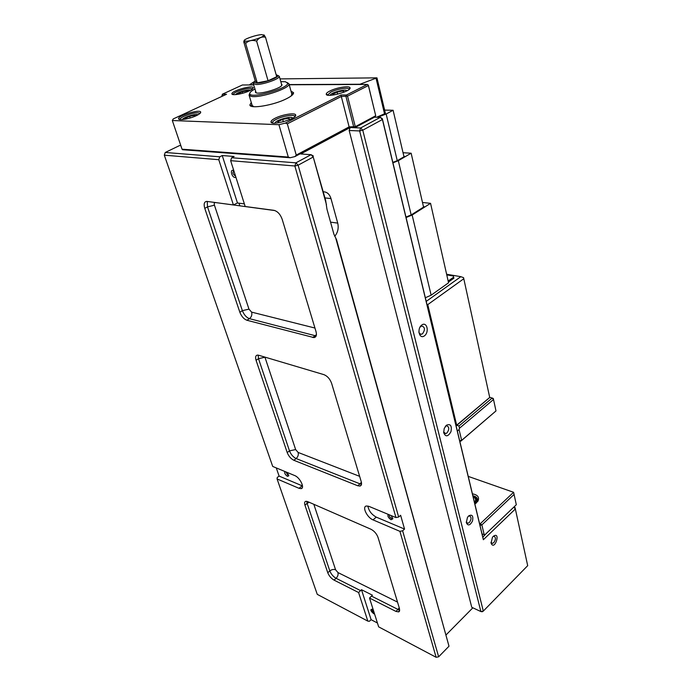 <?xml version="1.0" encoding="UTF-8"?>
<svg xmlns="http://www.w3.org/2000/svg" width="692" height="692" viewBox="0 0 692 692"><rect width="100%" height="100%" fill="white"/><g stroke="black" fill="none" stroke-linecap="round" stroke-linejoin="round"><path stroke-width="1.04" d="M289.17 84.571L359.944 84.242L376.95 77.85L280.018 78.897M254.042 81.76L249.527 84.753L253.583 84.735M385.513 113.817L376.95 77.85M384.622 114.197L376.059 78.3M456.114 425.935L489.728 397.511L463.553 277.656L460.837 276.679L426.211 301.409M426.903 304.307L427.768 304.61L463.796 278.738M489.72 397.442L456.677 425.191L427.768 304.61M456.677 425.191L456.071 425.753M446.625 274.248L460.837 276.679M406.074 217.547L412.138 215.022L430.554 203.336L448.554 282.786L431.133 295.19L425.338 297.759M446.764 274.888L453.39 276.03L453.874 278.201L448.399 282.094M459.471 428.244L493.517 399.492L495.991 410.927L461.642 440.354L459.056 429.524L459.471 428.244L458.995 425.995L456.832 425.329M459.056 429.524L457.36 431.107L382.33 118.678L380.323 117.346L360.636 127.959L354.788 127.726L355.29 126.679L347.54 96.127L368.386 85.531L375.721 115.737L355.29 126.679L349.114 126.887L296.245 155.086L294.965 156.574L290.199 157.741L182.593 149.749L182.048 149.204L288.296 157.041L278.928 124.69L172.325 120.52L182.048 149.204M485.974 533.774L482.826 537.191L459.678 440.761L460.837 441.159L461.642 440.354L459.678 440.761L457.36 431.107M459.687 440.787L460.837 441.159L495.991 410.927M489.702 397.364L492.185 398.038L493.517 399.492L493.275 398.48L492.185 398.038L458.995 425.995M261.714 34.626C255.91 34.842 242.641 39.565 244.19 40.871L246.413 41.217C251.637 41.053 263.963 36.91 264.076 35.275L261.714 34.626M263.903 34.851L265.503 37.264L276.713 76.725L268.063 80.765L256.62 41.122C252.32 39.721 248.67 40.482 245.66 43.397L244.146 40.94L243.74 41.805L255.253 80.877L257.251 82.85L268.063 80.765M265.503 37.264C261.939 36.373 258.981 37.662 256.62 41.122M281.661 85.41L281.48 84.052M253.981 82.261L253.237 83.559L256.144 92.711M276.125 74.65L277.933 75.61C278.331 77.876 263.271 83.204 256.784 83.066L254.007 82.331L253.281 83.697L256.291 84.502C263.349 84.666 279.732 78.862 279.274 76.388L277.916 75.419M254.007 82.331L255.166 80.601M245.66 43.397L257.251 82.85M423.443 206.597L424.213 206.683L411.377 214.814L405.962 217.072M430.554 203.336L422.492 202.471M431.133 295.19L412.138 215.022M448.165 281.047L453.641 277.163L453.874 278.201M453.39 276.03L453.641 277.163M327.221 94.674L326.546 94.674M222.115 96.3L222.331 94.233L226.526 94.259L173.242 118.92L172.325 120.52M221.881 95.548L223.715 95.565M222.331 94.233L242.382 84.986L253.644 84.934M289.23 84.779L367.331 84.441L346.476 95.012L345.974 96.517L353.75 127.069L354.788 127.726L349.391 127.518L349.114 126.887L341.312 96.482L347.54 96.127L346.476 95.012L341.044 94.977L341.312 96.482L287.318 123.816L296.245 155.086M368.36 85.151L367.331 84.441L368.36 85.151L375.721 115.737L375.202 116.784L354.788 127.726M290.199 157.741L288.296 157.041M233.187 94.588L233.178 94.519C233.204 93.801 234.398 92.875 236.75 91.759C244.657 88.654 249.916 87.711 252.528 88.948M249.397 90.816C252.104 89.519 253.376 88.481 253.211 87.702C252.753 84.77 231.223 90.946 231.907 93.818C231.63 95.859 242.996 93.93 249.397 90.816M179.937 119.491L179.929 119.422C179.955 118.591 181.321 117.528 184.029 116.247C192.16 113.012 197.488 112.052 200.023 113.384L200.697 112.078C200.126 108.947 177.809 115.642 178.579 118.713C178.363 120.84 189.591 118.92 196.32 115.659C199.443 114.163 200.896 112.969 200.697 112.078M341.044 94.977L285.381 123.081L287.318 123.816M349.391 127.518L294.965 156.574M272.44 122.726L272.432 122.631C272.458 121.714 273.729 120.607 276.255 119.327C282.656 116.005 294.481 114.111 294.844 116.386L294.878 116.585M275.2 118.194C272.423 119.604 271.013 120.815 270.979 121.827C270.572 126.264 297.569 118.747 295.648 114.95C295.242 112.467 282.25 114.552 275.2 118.194M327.619 94.986L330.897 92.079C336.943 88.931 348.932 87.019 349.2 89.199L349.226 89.277M285.381 123.081L278.928 124.69M290.995 91.084L293.555 92.685C293.711 94.302 291.271 96.361 286.246 98.861C273.47 105.34 249.786 109.224 249.881 104.95L251.265 102.451M329.876 90.998C327.498 92.209 326.287 93.238 326.243 94.103C325.75 98.186 351.718 91.327 350.014 87.815C349.702 85.436 336.528 87.547 329.876 90.998M251.879 104.509L250.703 105.945M293.339 93.749L291.574 93.152M291.133 96.006L291.825 94.06M253.782 106.698L252.156 105.409L249.103 95.211M333.596 94.968L332.688 94.285L337.142 92.053L343.128 90.955L344.521 91.95M337.679 94.155L337.142 92.053M343.483 92.365L343.128 90.955M278.738 122.752L277.829 121.775L282.673 119.353L288.789 118.263L289.991 119.474M283.357 121.749L282.673 119.353M289.23 119.794L288.789 118.263M185.378 119.136L184.998 118.436L189.651 116.265L194.962 115.279L195.429 116.057M190.205 117.951L189.651 116.265M195.248 116.135L194.962 115.279M238.359 94.242L237.936 93.757L242.243 91.742L247.468 90.747L248.073 91.405M242.702 93.238L242.243 91.742M247.71 91.552L247.468 90.747M249.751 93.368L249.094 95.202L251.066 96.335C259.085 98.558 290.086 88.438 288.979 84L287.422 82.599M280.805 81.665L285.424 81.734L287.647 83.222C288.685 88.377 250.668 99.051 249.812 93.844C249.466 92.633 251.153 91.05 254.872 89.078M255.573 91.456L255.452 91.906C254.786 96.214 283.98 88.022 281.878 84.485M403.886 156.34L404.673 156.392L397.537 160.544L392.831 162.412M423.556 207.098L411.143 153.217L403.038 152.724M411.169 214.901L398.307 160.7L411.143 153.217M392.935 162.836L398.307 160.7M481.736 532.598L482.047 533.973L484.184 534.648L481.857 524.925L479.435 523.031M468.233 476.39L513.585 492.289L480.559 523.463L479.98 525.297L481.857 524.925L514.078 494.434L516.31 504.728L484.893 534.812L484.184 534.648M474.894 504.122L477.895 501.207C479.617 497.297 477.791 494.841 472.428 493.837M472.887 495.766C475.516 496.302 477.065 497.47 477.523 499.278L476.944 502.081L475.785 503.499M514.078 494.434L513.585 492.289M385.418 113.419L376.63 117.242M403.99 156.79L393.099 110.27L384.631 110.097M397.251 160.656L386.162 114.016L393.099 110.27M377.616 117.268L386.162 114.016M374.458 117.182L380.323 117.346L382.417 119.526L483.353 539.725L515.358 508.983L527.693 565.658L483.31 611.088L362.755 130.183L382.417 119.526L382.33 118.678M493.154 536.447L493.941 536.239C495.948 537.364 495.896 539.509 493.777 542.658L492.254 543.402L490.965 542.364M493.24 536.361L492.444 537.303L491.069 543.142C494.59 551.697 501.319 530.634 493.24 536.361M468.64 515.929L467.446 517.434L466.322 522.642C467.965 526.145 470.041 525.574 472.541 520.938C473.414 515.782 472.117 514.113 468.64 515.929M421.791 325.006C416.593 328.752 419.326 339.737 424.447 335.845C429.576 332.125 426.938 321.2 421.791 325.006M446.383 425.243L444.195 428.538L443.684 432.647C445.527 437.145 447.958 436.834 450.959 431.704C452.023 425.684 450.501 423.53 446.383 425.243M468.38 516.189L469.375 515.869C471.589 517.028 471.572 519.26 469.314 522.555L467.766 523.29L466.252 521.993M377.434 623.008L371.102 619.677L369.381 621.295L367.833 621.122L317.265 594.35L277.068 478.942L277.224 477.515L279.101 476.079L276.272 467.913M446.141 634.841L472.861 607.81M219.771 156.799L222.244 155.544L234.13 156.47L231.647 157.741L230.644 160.674L245.193 206.51L274.015 210.351C277.613 211.32 280.346 214.312 282.198 219.347L316.028 331.641C316.936 335.205 316.244 337.194 313.952 337.601L246.897 320.258C243.861 319.09 241.508 316.417 239.839 312.23L204.771 208.353C203.543 204.01 204.209 201.692 206.778 201.398L233.394 204.936L218.784 159.696L219.771 156.799L165.241 152.474L179.574 145.554L180.837 145.64M222.244 155.544L237.46 202.99L233.394 204.936M244.363 203.889L237.46 202.99M233.879 170.872C229.753 167.983 231.301 177.169 234.986 177.507L235.903 177.239M335.672 237.875L448.996 646.216L336.563 239.769L333.925 234.242L326.979 209.252L325.655 200.42L313.225 157.006L326.477 204.737M398.678 517.019L400.633 515.306L404.552 529.077L402.623 530.799L399.915 531.344L373.04 519.882C367.141 517.642 361.838 506.717 366.336 506.008L368.974 506.38L395.954 517.573L398.678 517.019L298.114 165.198L313.225 157.006L311.063 154.679L295.925 162.836L231.647 157.741M448.996 646.216L438.642 656.812L402.623 530.799M367.833 621.122L358.594 592.534L361.492 589.705L372.408 595.181L369.511 598.052L378.654 626.857L436.124 657.288L438.642 656.812L436.124 657.288L399.915 531.344M374.113 612.567L374.061 612.541C372.374 611.27 371.76 610.171 372.209 609.237C370.047 609.401 370.54 610.889 373.689 613.709L374.562 613.968M373.299 609.998L372.209 609.237M361.492 589.705L371.102 619.677M288.728 475.049L287.889 475.17L285.831 471.883M284.819 471.46C284.3 473.094 285.19 474.721 287.5 476.356L288.789 475.828L287.18 472.446M279.101 476.079L302.508 485.948M392.736 518.092L391.499 518.429C389.778 517.339 389.025 516.128 389.25 514.787M388.229 514.364C387.356 516.059 388.298 517.85 391.075 519.744L392.857 518.81L391.153 515.575M404.552 529.077L376.249 517.123C371.526 514.467 368.741 510.765 367.893 506.034M235.531 176.062L235.479 176.071C232.841 174.202 232.296 172.507 233.827 170.985L233.922 170.993M349.175 130.503L359.641 130.944L362.755 130.183L360.636 127.959L359.641 130.944L480.871 611.555L482.272 611.745L483.31 611.088L480.871 611.555L471.762 607.299L349.175 130.503L350.161 127.544L300.717 153.961L311.063 154.679L313.338 155.994M445.354 426.35L446.608 425.77C449.35 426.912 449.463 429.317 446.946 432.967L445.639 433.59L443.624 431.964M419.94 327.204L421.644 325.984C425.035 327.065 425.329 329.651 422.527 333.76L421.575 334.227C420.208 334.444 419.3 333.7 418.842 331.978M323.268 191.796C326.987 191.84 329.565 194.106 330.992 198.595L337.722 223.118C338.846 228.178 337.834 232.581 334.712 236.309M258.626 355.238L323.96 374.657C327.428 376.076 329.972 378.939 331.58 383.256L361.25 481.71C361.907 484.158 361.475 485.611 359.952 486.061L357.729 485.758L293.849 460.275C290.899 458.796 288.685 456.236 287.215 452.585L256.066 360.307C255.14 357.21 255.599 355.472 257.45 355.091L258.626 355.238M358.594 592.534L334.028 580.104C331.165 578.408 329.081 575.943 327.766 572.725L304.947 505.134C304.281 502.972 304.567 501.691 305.803 501.311L307.706 501.622L370.947 529.242C374.277 531.006 376.638 533.731 378.031 537.416L399.509 608.692L398.73 611.91L395.928 611.408L369.511 598.052M230.644 160.674L294.861 165.994L395.954 517.573M295.925 162.836L294.861 165.994L298.114 165.198L295.925 162.836M277.068 478.942L299.022 488.31L301.098 488.638C305.146 488.18 299.939 477.463 294.723 475.568L272.717 466.443L164.307 155.181L218.784 159.696M483.353 539.725L482.826 537.191M513.741 507.184L515.358 508.983L515.004 507.478L513.784 507.141M515.004 507.478L513.862 507.063M238.991 203.189L239.856 205.887M164.307 155.181L165.241 152.474M330.266 95.297C330.075 92.814 346 88.524 347.038 90.773M275.226 123.115C274.421 120.434 291.938 115.452 292.673 118.142M182.506 119.552C182.887 117.372 196.355 113.263 197.955 114.829M235.669 94.605C236.387 92.581 248.731 88.974 250.452 90.297M474.876 504.036L476.71 499.624M473.164 496.917C475.88 498.197 476.321 500.013 474.47 502.349M330.992 198.595L324.963 197.912M337.722 223.118L330.56 222.132M361.388 482.238L360.039 483.864L361.518 484.218M357.729 485.758L360.039 483.864L296.115 458.545C298.001 456.841 298.667 454.8 298.131 452.438L295.64 449.566L264.915 357.107M293.849 460.275L296.115 458.545C293.166 457.075 290.951 454.514 289.49 450.873L295.64 449.566M215.29 202.522L274.906 210.567M316.434 334.556L315.241 335.707L316.192 335.854M312.654 337.471L315.241 335.707L249.431 318.657C251.525 317.014 252.26 314.843 251.62 312.127L248.973 309.134L214.434 205.204C213.975 203.5 214.269 202.644 215.324 202.618M246.897 320.258L249.431 318.657C246.387 317.498 244.034 314.825 242.373 310.647L248.973 309.134M399.241 607.801L398.004 609.436L399.751 610.015M397.519 602.101L337.947 572.552L335.594 569.793L313.831 504.295M371.578 596.149L398.004 609.436L395.928 611.408M373.04 519.882L376.249 517.123M258.142 355.126L258.514 358.672L264.958 357.236M256.066 360.307L258.514 358.672L289.49 450.873L287.215 452.585M359.632 476.338L298.131 452.438M207.237 201.45L207.513 206.882L214.434 205.204M204.771 208.353L207.513 206.882L242.373 310.647L239.839 312.23M314.947 328.034L251.62 312.127M306.772 501.319L307.127 503.378L309.177 502.262M304.947 505.134L307.127 503.378L329.825 570.935C331.771 569.473 333.7 569.092 335.594 569.793M327.766 572.725L329.825 570.935C331.131 574.152 333.215 576.609 336.078 578.304C337.782 576.548 338.405 574.637 337.947 572.552M334.028 580.104L336.078 578.304L360.653 590.657M299.022 488.31L302.179 485.827M279.274 76.25L281.731 84.943M277.933 75.61L279.274 76.388M264.076 35.275L264.543 35.552M252.563 88.922L253.211 87.702M233.178 94.519L231.907 93.818M179.929 119.422L178.579 118.713M294.844 116.386L295.648 114.95M272.432 122.631L270.979 121.827M349.2 89.199L350.014 87.815M327.61 94.899L326.243 94.103M249.812 93.844L249.042 95.02M287.647 83.222L288.979 84M288.962 83.81L291.877 94.259M477.195 501.622L476.788 499.927C474.911 496.744 476.347 498.205 473.077 496.571M476.944 502.081L477.895 501.207M492.254 543.402L491.415 543.064M467.766 523.29L466.797 522.91M446.608 425.77L446.02 425.58M445.639 433.59L444.333 433.175M421.575 334.227L419.854 333.821M361.319 484.945L359.952 486.061M316.054 336.174L313.952 337.601M399.587 611.097L398.73 611.91M301.098 488.638L302.266 487.713"/></g></svg>
